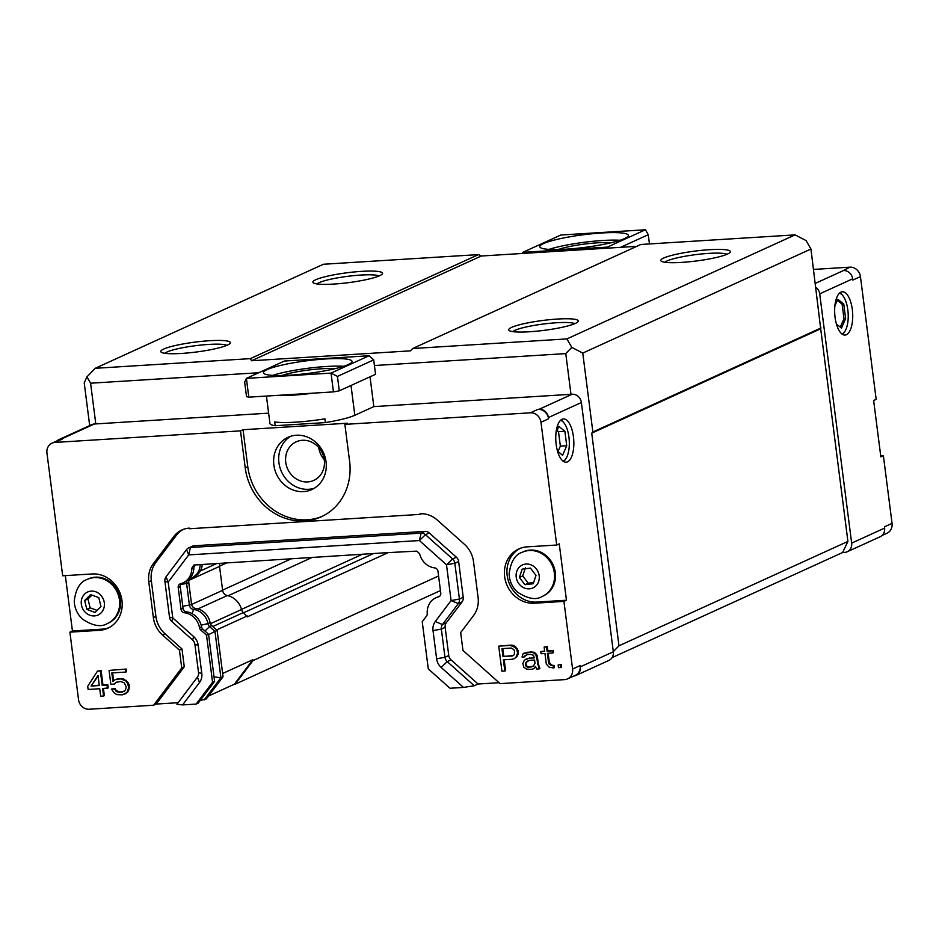 <?xml version="1.0" encoding="UTF-8"?>
<svg xmlns="http://www.w3.org/2000/svg" width="939" height="939" viewBox="0 0 939 939"><rect width="100%" height="100%" fill="white"/><g stroke="black" fill="none" stroke-linecap="round" stroke-linejoin="round"><path stroke-width="1.41" d="M880.723 455.896L883.388 455.732L880.852 456.882L873.634 400.519L876.169 399.368L860.441 276.606L852.835 280.068L852.671 278.824A8.932 8.028 -114.5 0 0 843.433 270.561L849.877 267.157L813.55 269.423M613.308 651.654L618.977 645.797L591.734 433.161L820.686 328.779L847.917 541.416L842.623 552.519L844.654 552.402A8.932 8.028 -114.5 0 0 847.236 551.756L880.195 536.721A8.932 8.028 -114.5 0 0 884.608 528.094L884.444 526.838L892.05 523.375L883.388 455.732M521.896 253.483L522.741 252.368L607.404 247.098L608.519 248.096M837.306 300.269L842.119 304.224L843.973 318.685L840.299 327.159M852.307 309.483A21.691 8.956 -93.6 0 1 845.03 335.059A21.691 8.956 -93.6 0 1 834.748 313.966A21.691 8.956 -93.6 0 1 842.342 291.759A21.691 8.956 -93.6 0 1 852.307 309.483M839.443 293.179A20.623 8.521 -93.6 0 1 842.342 295.081L841.508 294.177A21.691 8.956 86.4 0 0 839.877 292.792M842.471 334.343A21.691 8.956 86.4 0 0 843.915 332.758L844.631 331.772A20.623 8.521 -93.6 0 1 841.99 334.014M847.236 551.756A8.932 8.028 -114.5 0 0 851.65 543.118L819.712 293.848A8.932 8.028 -114.5 0 0 815.838 287.228M601.84 232.978A44.649 6.35 172.7 0 1 628.379 235.384A44.649 6.35 172.7 0 1 584.891 247.368A44.649 6.35 172.7 0 1 539.796 246.734A44.649 6.35 172.7 0 1 601.84 232.978M620.116 240.267A44.649 6.35 -7.3 0 0 602.803 240.49A44.649 6.35 -7.3 0 0 549.022 249.375M611.207 242.72A31.891 4.531 -7.3 0 0 597.732 242.802A31.891 4.531 -7.3 0 0 558.271 249.504M607.404 247.098L645.433 229.762L560.771 235.032L522.741 252.368M649.459 243.952L648.274 234.703L620.538 247.344M648.274 234.703L645.433 229.762M836.391 323.955L841.485 328.122L845.628 318.579L843.973 318.685M845.628 318.579L843.774 304.119L842.119 304.224M842.342 295.081A20.623 8.521 -93.6 0 1 848.128 313.133A20.623 8.521 -93.6 0 1 844.631 331.772M843.774 304.119L837.776 299.201L834.888 305.844M314.33 488.233A28.71 25.823 65.5 0 1 278.93 462.727A28.71 25.823 65.5 0 1 290.644 436.295M324.295 459.91A21.198 19.073 65.5 0 1 313.814 480.392A21.198 19.073 65.5 0 1 287.674 469.019A21.198 19.073 65.5 0 1 296.231 441.811A21.198 19.073 65.5 0 1 324.295 459.91M56.939 440.907A8.932 8.028 65.5 0 1 58.805 439.675A8.932 8.028 65.5 0 1 61.387 439.029L62.549 438.959A10.212 9.179 -114.5 0 0 59.603 439.698L51.997 443.161A10.212 9.179 65.5 0 1 54.943 442.433L240.501 430.872L243.037 429.722L247.767 466.671A57.408 51.645 -114.5 0 0 322.488 516.215M325.399 422.585L275.186 425.719L274.704 421.963A44.649 6.35 -7.3 0 0 324.917 418.829L325.399 422.585A44.649 6.35 172.7 0 0 354.825 415.273L351.01 385.483M548.587 418.782A10.212 9.179 -114.5 0 0 538.024 409.345L539.186 409.275A8.932 8.028 65.5 0 1 548.423 417.538L548.587 418.782L540.981 422.257L556.71 545.019L559.245 543.857L566.463 600.232L563.928 601.383L572.59 669.026A10.212 9.179 65.5 0 1 567.555 678.885A10.212 9.179 65.5 0 1 564.597 679.625L500.111 683.639L462.962 650.422L460.673 632.616L473.561 615.538A25.517 22.959 65.5 0 0 478.08 597.392L473.502 561.604A25.517 22.959 65.5 0 0 464.441 544.315L437.328 520.077A25.517 22.959 65.5 0 0 419.991 513.762L420.073 514.384L189.361 528.751L189.291 528.129A25.517 22.959 65.5 0 0 181.908 529.96A25.517 22.959 65.5 0 0 173.821 536.486L176.356 535.336L155.839 562.531A25.517 22.959 -114.5 0 0 151.32 580.678L155.909 616.465A25.517 22.959 -114.5 0 0 164.971 633.755L181.99 648.978L184.267 666.784L156.144 704.074L153.609 705.224L181.732 667.946L179.455 650.128L181.99 648.978M567.555 678.885L575.161 675.423A10.212 9.179 -114.5 0 0 580.196 665.563L580.361 666.807A8.932 8.028 65.5 0 1 575.947 675.446A8.932 8.028 65.5 0 1 573.788 676.045M248.8 397.162L246.394 378.37L284.423 361.034L369.074 355.752L373.699 359.883L375.541 374.297L339.284 390.824L333.451 391.892L248.8 397.162L246.511 396.598L244.668 382.196L246.394 378.37L331.044 373.1L369.074 355.752M370.025 376.809L373.839 406.599L572.144 394.239A8.932 8.028 65.5 0 1 581.382 402.502L613.32 651.783A8.932 8.028 65.5 0 1 608.906 660.41L575.947 675.446M219.949 563.388A5.74 5.165 -114.5 0 0 219.55 566.381L222.613 590.338A5.74 5.165 -114.5 0 0 227.273 595.561A18.24 16.409 65.5 0 1 241.546 609.505A5.74 5.165 -114.5 0 0 243.412 612.557L212.777 626.524M387.525 552.942L247.344 616.864L243.412 612.557M557.085 430.508L558.505 431.67L560.36 446.131L558.012 451.53M556.17 444.499A21.691 8.956 -93.6 0 1 563.447 418.923A21.691 8.956 -93.6 0 1 573.741 440.004A21.691 8.956 -93.6 0 1 566.147 462.211A21.691 8.956 -93.6 0 1 556.17 444.499M563.576 461.495A21.691 8.956 86.4 0 0 565.02 459.922L565.736 458.925A20.623 8.521 -93.6 0 1 563.095 461.166M560.548 420.332A20.623 8.521 -93.6 0 1 563.447 422.233L562.625 421.329A21.691 8.956 86.4 0 0 560.994 419.944M318.744 447.551A21.198 19.073 -114.5 0 0 324.26 459.641M58.805 439.675L91.764 424.651A8.932 8.028 65.5 0 1 94.346 424.005L268.624 413.148M312.945 393.159A44.649 6.35 172.7 0 1 276.043 395.46M275.186 425.719A44.649 6.35 172.7 0 1 269.939 423.466L266.43 396.058M289.987 375.154A44.649 6.35 172.7 0 1 263.436 372.736A44.649 6.35 172.7 0 1 306.924 360.764A44.649 6.35 172.7 0 1 352.031 361.386A44.649 6.35 172.7 0 1 289.987 375.154M343.756 366.269A44.649 6.35 -7.3 0 0 272.674 375.377M334.847 368.722A31.891 4.531 -7.3 0 0 281.911 375.506M373.699 359.883L337.441 376.422L339.284 390.824M373.839 406.599L354.825 415.273M333.451 391.892L331.044 373.1L337.441 376.422M222.637 673.486L252.837 659.718L234.351 684.226L208.552 695.987M247.239 615.972L216.604 629.94M557.508 451.107L562.59 455.286L566.733 445.743L560.36 446.131M566.733 445.743L564.879 431.271L558.505 431.67M563.447 422.233A20.623 8.521 -93.6 0 1 569.234 440.285A20.623 8.521 -93.6 0 1 565.736 458.925M564.879 431.271L558.881 426.353L555.994 432.996M374.426 365.529L565.771 353.604L570.982 394.321M95.801 423.912L90.59 383.206L258.765 372.736M226.874 345.341A31.891 4.531 -7.3 0 0 208.658 344.425A31.891 4.531 -7.3 0 0 164.841 353.287M209.514 340.716A35.083 4.988 172.7 0 1 230.102 343.369A35.083 4.988 172.7 0 1 196.204 352.019A35.083 4.988 172.7 0 1 161.226 352.195A35.083 4.988 172.7 0 1 174.22 345.787A35.083 4.988 172.7 0 1 209.514 340.716M379.004 275.984A31.891 4.531 -7.3 0 0 360.776 275.068A31.891 4.531 -7.3 0 0 316.971 283.93M361.644 271.359A35.083 4.988 172.7 0 1 382.232 274.012A35.083 4.988 172.7 0 1 348.334 282.662A35.083 4.988 172.7 0 1 313.344 282.839A35.083 4.988 172.7 0 1 326.338 276.418A35.083 4.988 172.7 0 1 361.644 271.359M726.915 254.316A31.891 4.531 -7.3 0 0 708.687 253.389A31.891 4.531 -7.3 0 0 664.871 262.263M709.555 249.692A35.083 4.988 172.7 0 1 730.131 252.345A35.083 4.988 172.7 0 1 696.245 260.995A35.083 4.988 172.7 0 1 661.256 261.171A35.083 4.988 172.7 0 1 674.249 254.751A35.083 4.988 172.7 0 1 709.555 249.692M574.785 323.673A31.891 4.531 -7.3 0 0 556.557 322.758A31.891 4.531 -7.3 0 0 512.753 331.62M557.426 319.049A35.083 4.988 172.7 0 1 578.013 321.701A35.083 4.988 172.7 0 1 544.115 330.352A35.083 4.988 172.7 0 1 509.138 330.528A35.083 4.988 172.7 0 1 522.131 324.108A35.083 4.988 172.7 0 1 557.426 319.049M90.59 383.206L86.928 376.856L84.217 382.866L89.686 425.602M86.928 376.856L95.215 368.299L323.392 264.258L478.503 254.598L481.249 256.018L636.806 246.335M252.837 659.718L252.955 660.61L235.184 684.179L234.351 684.226M95.215 368.299L250.326 358.639L478.503 254.598M565.771 353.604L571.792 347.383L566.921 338.909L412.679 348.522L410.413 350.857L251.535 360.752L250.326 358.639M412.679 348.522L640.856 244.48L795.098 234.879L806.061 240.572L810.944 249.035L820.686 328.779M438.583 575.971L252.955 660.61M591.734 433.161L592.873 431.999L582.755 353.076L571.792 347.383M440.461 590.584L235.184 684.179M251.535 360.752L481.249 256.018M566.921 338.909L795.098 234.879M582.755 353.076L810.944 249.035M847.917 541.416L618.977 645.797M842.623 552.519L612.087 657.629M592.873 431.999L821.05 327.957M200.371 564.609L200.171 564.691A16.433 14.778 65.5 0 1 191.92 577.778L194.08 576.792A16.433 14.778 -114.5 0 0 202.284 564.48M200.124 700.553L206.322 698.945L223.059 676.761L217.12 630.409L211.733 625.597A4.789 4.308 65.5 0 1 210.078 622.639A16.433 14.778 -114.5 0 0 195.758 608.484A4.789 4.308 65.5 0 1 191.533 604.082L188.762 582.45A4.789 4.308 65.5 0 1 190.206 578.424M87.374 579.363L88.336 578.917A24.238 21.808 65.5 0 1 118.232 591.934A24.238 21.808 65.5 0 1 108.455 623.026L107.492 623.473C101.189 627.44 92.844 625.984 82.432 619.094C77.327 614.247 74.604 608.296 74.24 601.265C75.719 588.976 80.097 581.675 87.374 579.363A24.238 21.808 65.5 0 1 111.483 584.187A24.238 21.808 65.5 0 1 118.889 609.481A24.238 21.808 65.5 0 1 107.492 623.473M92.022 595.115L87.961 598.953L90.121 607.862L97.093 610.362M98.818 597.673L100.966 606.582L94.968 612.428L86.822 609.364L84.663 600.455L90.66 594.61L98.818 597.673M87.961 598.953L84.663 600.455M90.121 607.862L86.822 609.364M522.26 552.273L523.223 551.827A24.238 21.808 65.5 0 1 553.118 564.844A24.238 21.808 65.5 0 1 543.341 595.936L542.378 596.382C536.087 600.35 527.73 598.894 517.319 592.004C512.213 587.157 509.49 581.206 509.138 574.175C510.605 561.886 514.983 554.585 522.26 552.273A24.238 21.808 65.5 0 1 550.782 562.649A24.238 21.808 65.5 0 1 546.885 593.53A24.238 21.808 65.5 0 1 542.378 596.382M525.464 567.626L522.706 575.924L528.234 583.213L533.645 582.473M536.005 575.431L533.235 583.729L524.936 584.715L519.408 577.426L522.178 569.128L530.465 568.13L536.005 575.431M524.936 584.715L528.234 583.213M522.706 575.924L519.408 577.426M421.529 513.715L420.073 514.384M326.044 461.788A28.71 25.823 65.5 0 1 311.865 489.536A28.71 25.823 65.5 0 1 276.453 474.136A28.71 25.823 65.5 0 1 288.038 437.304A28.71 25.823 65.5 0 1 326.044 461.788M520.124 548.376A28.71 25.823 -114.5 0 0 508.363 580.877A28.71 25.823 -114.5 0 0 536.897 602.075L566.463 600.232M563.928 601.383L534.361 603.225A28.71 25.823 65.5 0 1 505.605 581.3A28.71 25.823 65.5 0 1 518.833 548.916A28.71 25.823 65.5 0 1 527.131 546.862L556.71 545.019M192.507 566.956A3.826 3.439 -114.5 0 0 191.802 569.022A17.383 15.646 65.5 0 1 183.07 582.861A17.383 15.646 65.5 0 1 180.652 583.706A3.826 3.439 -114.5 0 0 178.222 587.603L181.004 609.223A3.826 3.439 -114.5 0 0 184.373 612.744A17.383 15.646 65.5 0 1 199.526 627.721A3.826 3.439 -114.5 0 0 200.852 630.092L206.533 635.163L212.566 682.289L196.145 704.074L182.612 704.919L199.526 682.489A12.759 11.479 -114.5 0 0 201.791 673.416L198.176 645.234A12.759 11.479 -114.5 0 0 193.645 636.583L172.764 617.909L168.175 582.121L188.692 554.914L419.393 540.547L446.506 564.785L451.084 600.573L435.273 621.536A12.759 11.479 -114.5 0 0 433.02 630.609L436.623 658.791A12.759 11.479 -114.5 0 0 441.166 667.441L463.502 687.418L449.981 688.264L428.278 668.861L422.233 621.735L426.529 616.031A3.826 3.439 -114.5 0 0 427.233 613.543A17.383 15.646 65.5 0 1 435.931 597.779A17.383 15.646 65.5 0 1 438.349 596.922A3.826 3.439 -114.5 0 0 440.767 593.037L437.997 571.417A3.826 3.439 -114.5 0 0 434.628 567.895A17.383 15.646 65.5 0 1 419.921 554.808A3.826 3.439 -114.5 0 0 418.7 552.86L416.752 551.123L386.504 552.695L193.974 565.008L192.507 566.956L195.371 564.914L200.171 564.691A4.789 4.308 65.5 0 1 200.183 564.621M191.92 577.778A16.433 14.778 65.5 0 1 189.725 578.553M186.943 580.924A4.789 4.308 -114.5 0 0 186.615 583.436L180.581 584.528M191.533 604.082L189.385 605.056L186.615 583.436L188.762 582.45M182.765 606.265L189.385 605.056A4.789 4.308 -114.5 0 0 193.598 609.47A16.433 14.778 65.5 0 1 207.918 623.613L210.078 622.639M217.12 630.409L214.961 631.395L209.573 626.571A4.789 4.308 65.5 0 1 207.918 623.613L201.181 625.163M223.059 676.761L220.9 677.735L214.961 631.395L208.611 634.658M51.997 443.161A10.212 9.179 65.5 0 0 46.95 453.032L62.678 575.783L92.245 573.952A28.71 25.823 65.5 0 1 121.002 595.878A28.71 25.823 65.5 0 1 107.762 628.25A28.71 25.823 65.5 0 1 99.464 630.315L69.897 632.158L72.432 630.996L65.343 575.619M72.432 630.996L101.999 629.153A28.71 25.823 -114.5 0 0 109.018 627.639M204.162 699.931L220.9 677.735L214.022 676.878M439.71 596.183A17.383 15.646 -114.5 0 0 437.961 596.852L435.931 597.779M212.566 682.289L214.597 681.374L198.176 703.147L196.145 704.074M206.533 635.163L208.564 634.248L214.597 681.374M199.526 627.721L201.556 626.794A3.826 3.439 -114.5 0 0 202.883 629.165L208.564 634.248M201.556 626.794A17.383 15.646 -114.5 0 0 186.403 611.829A3.826 3.439 65.5 0 1 183.023 608.296L180.253 586.675A3.826 3.439 65.5 0 1 181.321 583.53M183.07 582.861L185.1 581.945A17.383 15.646 -114.5 0 0 193.833 568.095L191.802 569.022M194.537 566.029A3.826 3.439 -114.5 0 0 193.833 568.095M224.186 563.118L224.984 562.754M125.486 669.401L125.838 672.066L111.823 672.934L112.915 681.468L115.121 679.719L120.368 678.85L125.474 680.681L127.199 682.723L128.784 687.465L126.976 692.407L122.422 694.837L117.035 694.637L114.417 693.193L111.448 689.073L114.347 688.897L117.175 691.949L122.082 692.172L125.251 690.365L126.296 687.078L124.3 682.899L120.708 681.514L115.943 682.348L114.218 684.073L110.837 684.285L109.065 670.423L126.249 669.049L126.589 671.714L125.838 672.066M107.445 688.252L107.034 685.059L102.21 685.353L100.367 670.962L97.468 671.139L87.714 686.256L88.125 689.461L99.722 688.733L100.673 696.198L103.572 696.01L102.621 688.557L108.208 687.9L107.797 684.707L107.034 685.059M99.311 685.54L91.095 686.045L98.008 675.411L99.311 685.54M560.536 664.859L560.876 667.535L558.47 667.676L558.13 665.012L561.299 664.519L561.639 667.183L560.876 667.535M549.151 667.183L546.322 664.143L544.96 653.474L541.087 653.72L540.817 651.584L544.679 651.349L544.139 647.077L546.557 646.936L547.097 651.197L552.414 650.868L552.684 652.992L547.378 653.321L548.599 662.922L550.876 665.469L553.364 665.845L553.634 667.981L549.151 667.183M535.418 666.432L533.751 668.685L531.404 669.366L526.509 669.131L523.821 667.148L522.859 663.45L524.385 660.129L529.009 658.227L534.326 657.899L533.493 655.269L530.465 654.377L527.565 654.565L524.795 655.809L524.455 656.901L522.037 657.054L523.082 653.767L530.183 652.253L533.152 652.605L535.84 654.577L539.139 668.885L536.721 669.038L535.418 666.432M525.687 662.734L529.279 660.363L534.596 660.035L535.007 663.227L533.411 666.021L528.234 667.418L526.169 666.467L525.687 662.734L527.918 660.845M516.168 656.877L514.443 658.603L512.095 659.284L503.398 659.824L504.83 671.021L501.931 671.197L498.726 646.149L510.323 645.422L514.936 647.288L516.661 649.33L517.624 653.028L516.168 656.877L516.931 656.537L514.443 658.603M514.455 651.079L514.384 654.307L513.551 655.434L502.987 656.631L501.966 648.638L511.145 648.063L513.762 649.506L514.455 651.079M91.095 686.045L98.102 676.092M99.276 685.235L91.858 685.705M526.521 661.608L527.272 661.267M525.406 664.366L526.45 662.394M525.547 665.434L526.169 664.014M526.169 666.467L526.92 666.127L526.309 665.082M528.234 667.418L528.997 667.066L526.92 666.127M531.767 666.89L528.997 667.066M502.987 656.631L503.75 656.279L502.764 648.579M512.166 656.056L503.75 656.279M513.551 655.434L512.929 655.715M153.609 705.224L89.123 709.238A10.212 9.179 65.5 0 1 78.559 699.801L69.897 632.158M103.419 688.498L104.335 695.67L103.572 696.01M97.468 671.139L101.13 670.61L102.973 685.012L107.797 684.707M102.973 685.012L102.21 685.353M101.13 670.61L100.367 670.962M111.448 689.073L115.11 688.545L116.354 690.623L119.934 692.008L124.089 691.386M122.833 691.832L122.082 692.172M119.934 692.008L119.183 692.36M117.938 691.597L117.175 691.949M116.354 690.623L115.591 690.963M115.11 688.545L114.347 688.897M115.121 679.719L118.232 678.686L123.619 678.885L127.962 682.371L129.265 684.977L128.913 689.836L127.739 692.066L124.77 694.156M127.739 692.066L126.976 692.407M128.913 689.836L128.15 690.188M129.535 687.113L128.784 687.465M129.265 684.977L128.502 685.329M127.962 682.371L127.199 682.723M126.237 680.341L125.474 680.681M123.619 678.885L122.856 679.237M121.131 678.51L120.368 678.85M118.232 678.686L117.469 679.026M112.621 672.887L113.642 680.881M109.065 670.423L126.249 669.049M116.589 682.125L114.218 684.073M243.037 429.722L347.407 423.219L344.871 424.369L530.418 412.808A10.212 9.179 65.5 0 1 540.981 422.257M512.8 645.809L513.563 645.457L511.074 645.081L498.726 646.149M504.196 659.777L505.593 670.669L504.83 671.021M513.563 645.457L515.699 646.936L518.117 650.551L518.105 654.319L516.931 656.537M518.105 654.319L517.342 654.659M518.387 652.687L517.624 653.028M518.117 650.551L517.354 650.903M517.424 648.978L516.661 649.33M515.699 646.936L514.936 647.288M511.074 645.081L510.323 645.422M523.974 653.168L530.946 651.901L533.915 652.253L535.5 653.227L534.737 653.579M533.915 652.253L533.152 652.605M530.946 651.901L530.183 652.253M528.047 652.077L527.284 652.429M526.204 655.035L524.455 656.901M525.558 655.457L524.795 655.809M526.18 658.943L534.279 657.605M529.772 657.887L529.009 658.227M535.066 667.523L533.751 668.685M536.533 656.15L537.296 655.809L538.387 664.331L539.902 668.533L539.139 668.885M539.209 666.972L538.446 667.312M538.387 664.331L537.624 664.683M535.5 653.227L537.296 655.809M536.603 654.237L535.84 654.577M544.139 647.077L547.32 646.584L547.86 650.844L553.177 650.516L553.447 652.652L552.684 652.992M553.177 650.516L552.414 650.868M547.86 650.844L547.097 651.197M547.32 646.584L546.557 646.936M540.817 651.584L544.643 651.044M548.599 662.922L549.362 662.57L551.639 665.117L554.116 665.505L554.397 667.629L553.634 667.981M554.116 665.505L553.364 665.845M551.639 665.117L550.876 665.469M550.054 664.143L549.292 664.495M548.176 653.274L549.362 662.57M558.13 665.012L561.299 664.519M463.502 687.418L474.242 685.752L478.045 684.015L451.025 659.859L447.222 661.596L474.242 685.752M441.166 667.441L447.222 661.596A6.373 5.74 65.5 0 1 444.957 657.277L448.76 655.539A6.373 5.74 -114.5 0 0 451.025 659.859M182.612 704.919L176.943 704.273L197.39 677.16A6.373 5.74 65.5 0 0 198.528 672.629L194.913 644.436A6.373 5.74 65.5 0 0 192.648 640.116L171.767 621.442A6.373 5.74 65.5 0 1 169.501 617.123L164.912 581.323A6.373 5.74 65.5 0 1 166.039 576.792L186.556 549.585A6.373 5.74 65.5 0 1 188.586 547.953L192.389 546.216A6.373 5.74 65.5 0 1 194.232 545.759L424.933 531.392A6.373 5.74 65.5 0 1 429.264 532.965L456.377 557.203A6.373 5.74 65.5 0 1 458.643 561.534L463.22 597.321A6.373 5.74 65.5 0 1 462.094 601.852L446.283 622.815A6.373 5.74 -114.5 0 0 445.156 627.358L441.353 629.083L444.957 657.277L436.623 658.791M433.02 630.609L441.353 629.083A6.373 5.74 65.5 0 1 442.48 624.552L446.283 622.815M188.586 547.953A6.373 5.74 65.5 0 1 190.429 547.496L421.13 533.129A6.373 5.74 65.5 0 1 425.461 534.702L452.575 558.94A6.373 5.74 65.5 0 1 454.84 563.271L459.417 599.059A6.373 5.74 65.5 0 1 458.291 603.589L442.48 624.552L435.273 621.536M429.264 532.965L425.461 534.702L419.393 540.547L421.13 533.129L424.933 531.392M445.156 627.358L448.76 655.539M344.871 424.369L349.601 461.319A57.408 51.645 65.5 0 1 321.232 516.814A57.408 51.645 65.5 0 1 245.232 467.822L240.501 430.872M179.455 650.128L162.435 634.917A25.517 22.959 65.5 0 1 153.374 617.627L148.785 581.828A25.517 22.959 65.5 0 1 153.303 563.693L173.821 536.486M181.732 667.946L184.267 666.784M183.199 529.432A25.517 22.959 -114.5 0 0 176.356 535.336M178.128 702.701L156.144 704.074M499.067 682.712L478.045 684.015M882.061 535.488L887.003 533.235A10.212 9.179 -114.5 0 0 892.05 523.375M860.441 276.606A10.212 9.179 -114.5 0 0 849.877 267.157M815.345 283.367L843.433 270.561M819.712 293.848L852.671 278.824M851.65 543.118L884.608 528.094M94.346 424.005L61.387 439.029M210.395 623.707L241.546 609.505M227.273 595.561L197.965 608.918M219.55 566.381L188.95 580.337M191.603 604.481L222.613 590.338M613.32 651.783L580.361 666.807M581.382 402.502L548.423 417.538M572.144 394.239L539.186 409.275M241.511 609.388L362.583 554.186M312.464 557.308L228.142 595.76M219.526 566.17L227.332 562.614M291.736 558.599L222.59 590.126M243.647 612.756L373.628 553.494M104.006 607.721A12.63 11.362 65.5 0 1 84.592 611.535A12.63 11.362 65.5 0 1 89.862 591.288A12.63 11.362 65.5 0 1 104.006 607.721M535.289 586.441A12.63 11.362 65.5 0 1 516.321 577.79A12.63 11.362 65.5 0 1 531.497 565.055A12.63 11.362 65.5 0 1 535.289 586.441M572.59 669.026L580.196 665.563M534.361 603.225L536.897 602.075M195.758 608.484L193.598 609.47L192.072 613.625M211.733 625.597L209.573 626.571L204.96 631.02M438.349 596.922L439.37 596.465M200.852 630.092L202.883 629.165M186.403 611.829L184.373 612.744M181.004 609.223L183.023 608.296M178.222 587.603L180.253 586.675M101.999 629.153L99.464 630.315M54.943 442.433L62.549 438.959M530.418 412.808L538.024 409.345M462.094 601.852L458.291 603.589L451.084 600.573L459.417 599.059L463.22 597.321M458.643 561.534L454.84 563.271L446.506 564.785L452.575 558.94L456.377 557.203M194.232 545.759L190.429 547.496L188.692 554.914L186.556 549.585M166.039 576.792L168.175 582.121L164.912 581.323M169.501 617.123L172.764 617.909L171.767 621.442M192.648 640.116L193.645 636.583M198.176 645.234L194.913 644.436M198.528 672.629L201.791 673.416M199.526 682.489L197.39 677.16M155.909 616.465L153.374 617.627M162.435 634.917L164.971 633.755M153.303 563.693L155.839 562.531M148.785 581.828L151.32 580.678M247.767 466.671L245.232 467.822M216.557 563.6L200.336 570.994"/></g></svg>
